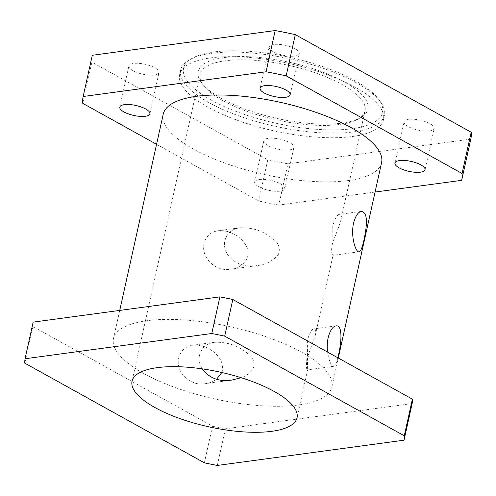 <?xml version="1.0" encoding="UTF-8"?>
<svg xmlns="http://www.w3.org/2000/svg" width="496" height="496" viewBox="0 0 496 496"><rect width="100%" height="100%" fill="white"/><g stroke="black" fill="none" stroke-linecap="round" stroke-linejoin="round"><path stroke-width="0.37" stroke-dasharray="2.48 1.86" d="M221.7 98.623A86.98 28.743 12.5 0 1 201.351 82.516A86.98 28.743 12.5 0 1 289.292 62.267A86.98 28.743 12.5 0 1 360.443 117.788A86.98 28.743 12.5 0 1 221.7 98.623M222.946 100.676A84.494 27.919 -167.5 0 0 357.721 119.294A84.494 27.919 -167.5 0 0 365.056 110.906A84.494 27.919 -167.5 0 0 288.61 65.36A84.494 27.919 -167.5 0 0 200.074 74.332A84.494 27.919 -167.5 0 0 203.174 85.033A84.494 27.919 -167.5 0 0 222.946 100.676M211.178 100.049A101.891 33.666 -167.5 0 0 333.083 129.909A101.891 33.666 -167.5 0 0 378.808 99.479A101.891 33.666 -167.5 0 0 290.358 57.462A101.891 33.666 -167.5 0 0 192.442 58.162A101.891 33.666 -167.5 0 0 211.178 100.049M332.766 225.996L332.965 255.341C332.909 255.539 329.79 251.856 333.231 240.938C336.703 232.643 339.19 225.94 340.684 220.838C341.595 216.64 341.155 214.477 339.357 214.353C337.026 214.687 334.831 218.569 332.766 225.996M224.917 240.572C227.063 233.132 232.085 228.873 239.977 227.788C252.768 227.354 263.835 231.142 273.184 239.14C279.081 243.319 280.724 248.601 278.113 254.981C272.558 261.212 265.534 264.752 257.027 265.602C241.304 269.173 221.315 257.319 224.917 240.572M307.384 340.492L307.582 369.842C306.478 370.376 306.212 366.823 306.782 359.197L315.301 335.339C316.212 331.142 315.772 328.978 313.974 328.854C311.643 329.189 309.442 333.064 307.384 340.492M202.021 368.826C199.398 364.399 198.574 359.811 199.535 355.074C201.68 347.634 206.702 343.375 214.594 342.29C227.379 341.856 238.452 345.638 247.802 353.642C252.315 357.027 254.411 361.255 254.095 366.321C251.844 371.795 247.516 375.59 241.124 377.692M208.921 102.573A104.377 34.491 12.5 0 1 180.662 70.029A104.377 34.491 12.5 0 1 189.726 59.669A104.377 34.491 12.5 0 1 290.03 58.95A104.377 34.491 12.5 0 1 380.63 101.99A104.377 34.491 12.5 0 1 384.468 115.208A104.377 34.491 12.5 0 1 317.254 132.575A104.377 34.491 12.5 0 1 208.921 102.573M207.905 107.155A104.377 34.491 12.5 0 1 179.645 74.605A104.377 34.491 12.5 0 1 289.013 63.525A104.377 34.491 12.5 0 1 383.451 119.79A104.377 34.491 12.5 0 1 316.237 137.15A104.377 34.491 12.5 0 1 207.905 107.155M337.788 357.752C336.449 363.363 335.104 366.215 333.746 366.302C331.316 366.383 329.263 361.646 327.583 352.092M221.836 372.502C226.753 357.504 206.72 343.164 192.584 345.266C185.337 346.388 180.73 350.591 178.758 357.883C175.131 372.663 190.979 386.682 205.474 383.644C209.647 383.086 213.348 381.616 216.585 379.229M204.141 243.381C200.52 258.162 216.361 272.18 230.857 269.142C240.988 268.311 251.063 259.024 247.417 248.812C243.48 237.417 229.493 229.332 217.967 230.764C210.726 231.886 206.113 236.096 204.141 243.381M294.692 56.085A15.407 5.09 -167.5 0 0 299.28 53.618A15.407 5.09 -167.5 0 0 285.336 45.31A15.407 5.09 -167.5 0 0 269.192 46.946A15.407 5.09 -167.5 0 0 277.828 53.729A15.407 5.09 -167.5 0 0 294.692 56.085M429.598 130.956A15.407 5.09 -167.5 0 0 434.186 128.489A15.407 5.09 -167.5 0 0 420.242 120.181A15.407 5.09 -167.5 0 0 404.097 121.818A15.407 5.09 -167.5 0 0 412.734 128.6A15.407 5.09 -167.5 0 0 429.598 130.956M259.272 179.533A15.407 5.09 12.5 0 1 276.136 181.889A15.407 5.09 12.5 0 1 284.766 188.672A15.407 5.09 12.5 0 1 280.178 191.14A15.407 5.09 12.5 0 1 263.314 188.784A15.407 5.09 12.5 0 1 254.684 182.001A15.407 5.09 12.5 0 1 259.272 179.533M289.317 149.916A15.407 5.09 -167.5 0 0 293.905 147.448A15.407 5.09 -167.5 0 0 279.967 139.147A15.407 5.09 -167.5 0 0 263.822 140.777A15.407 5.09 -167.5 0 0 272.453 147.566A15.407 5.09 -167.5 0 0 289.317 149.916M154.411 75.045A15.407 5.09 -167.5 0 0 158.999 72.577A15.407 5.09 -167.5 0 0 145.061 64.275A15.407 5.09 -167.5 0 0 128.917 65.912A15.407 5.09 -167.5 0 0 137.547 72.695A15.407 5.09 -167.5 0 0 154.411 75.045M412.145 403.564L225.413 428.804A193.843 64.052 12.5 0 1 212.499 426.182L32.922 326.517A193.843 64.052 12.5 0 1 33.176 322.115M143.753 373.507A111.836 36.952 -167.5 0 0 259.823 405.647A111.836 36.952 -167.5 0 0 331.843 387.041A111.836 36.952 -167.5 0 0 230.659 326.765A111.836 36.952 -167.5 0 0 113.479 338.632A111.836 36.952 -167.5 0 0 143.753 373.507M156.556 144.311L258.658 200.973L267.797 159.755L91.903 62.136L82.764 103.354M470.809 139.116L287.909 163.841L278.771 205.059L375.069 192.045M381.591 162.626A111.836 36.952 12.5 0 1 309.578 181.226A111.836 36.952 12.5 0 1 193.508 149.085A111.836 36.952 12.5 0 1 163.227 114.216M278.771 205.059A193.843 64.052 12.5 0 1 258.658 200.973M287.909 163.841A193.843 64.052 12.5 0 1 267.797 159.755M91.903 62.136A193.843 64.052 12.5 0 1 92.293 55.279M204.377 462.818L212.499 426.182M32.922 326.517L24.8 363.159M225.413 428.804L217.291 465.446M357.721 119.294L360.443 117.788M203.174 85.033L201.351 82.516M297.03 417.768L307.694 369.669M315.301 335.339L333.076 255.167M340.69 220.838L365.056 110.906M132.041 381.188L200.074 74.332M192.442 58.162L189.726 59.669M378.808 99.479L380.63 101.99M383.451 119.79L384.468 115.208M179.645 74.605L180.662 70.029M335.984 325.878L313.974 328.854M333.746 366.302L307.582 369.842M214.594 342.283L192.584 345.259M231.638 380.103L205.474 383.644M361.367 211.377L339.357 214.353M359.135 251.801L332.965 255.341M239.977 227.788L217.967 230.758M257.027 265.608L230.857 269.142M290.141 94.835L299.28 53.618M260.053 88.17L269.192 46.946M425.047 169.706L434.186 128.489M394.959 163.035L404.097 121.818M284.766 188.672L293.905 147.448M254.684 182.001L263.822 140.777M149.86 113.801L158.999 72.577M119.778 107.13L128.917 65.912M331.843 387.041L338.278 358.025M113.479 338.632L119.734 310.415"/><path stroke-width="0.74" d="M157.201 367.66A84.494 27.919 12.5 0 1 249.693 380.568A84.494 27.919 12.5 0 1 297.03 417.768A84.494 27.919 12.5 0 1 242.618 431.824A84.494 27.919 12.5 0 1 154.919 407.538A84.494 27.919 12.5 0 1 132.041 381.188A84.494 27.919 12.5 0 1 157.201 367.66M241.124 377.692L231.638 380.103C219.257 382.001 209.38 378.237 202.021 368.826M327.583 352.092C326.982 347.243 327.174 342.445 328.154 337.689C330.113 330.404 332.723 326.467 335.984 325.878C342.916 324.657 341.67 342.978 337.788 357.752M216.585 379.229L221.836 372.502M353.536 223.188C355.496 215.903 358.106 211.966 361.367 211.383C366.333 212.152 367.641 219.319 365.304 232.878C363.32 244.795 361.268 251.106 359.135 251.801C356.364 253.258 350.393 237.906 353.536 223.188M264.641 85.703A15.407 5.09 12.5 0 1 281.511 88.052A15.407 5.09 12.5 0 1 290.141 94.835A15.407 5.09 12.5 0 1 285.553 97.303A15.407 5.09 12.5 0 1 268.689 94.953A15.407 5.09 12.5 0 1 260.053 88.17A15.407 5.09 12.5 0 1 264.641 85.703M399.547 160.574A15.407 5.09 12.5 0 1 416.417 162.924A15.407 5.09 12.5 0 1 425.047 169.706A15.407 5.09 12.5 0 1 420.459 172.174A15.407 5.09 12.5 0 1 403.595 169.824A15.407 5.09 12.5 0 1 394.959 163.035A15.407 5.09 12.5 0 1 399.547 160.574M124.366 104.662A15.407 5.09 12.5 0 1 141.23 107.018A15.407 5.09 12.5 0 1 149.86 113.801A15.407 5.09 12.5 0 1 145.272 116.269A15.407 5.09 12.5 0 1 128.408 113.913A15.407 5.09 12.5 0 1 119.778 107.13A15.407 5.09 12.5 0 1 124.366 104.662M33.176 322.115L219.902 296.875A193.843 64.052 12.5 0 1 232.822 299.497L412.393 399.156A193.843 64.052 12.5 0 1 412.145 403.564L404.023 440.206L217.291 465.446A193.843 64.052 12.5 0 1 204.377 462.818L24.8 363.159A193.843 64.052 12.5 0 1 25.054 358.751L33.176 322.115M219.902 296.875L211.78 333.51L25.054 358.751M412.393 399.156L404.271 435.798A193.843 64.052 12.5 0 1 404.023 440.206M404.271 435.798L224.694 336.139L232.822 299.497M211.78 333.51A193.843 64.052 12.5 0 1 224.694 336.139M462.061 173.482L286.167 75.863L295.306 34.639L471.2 132.258L462.061 173.482A193.843 64.052 12.5 0 1 461.671 180.339L470.809 139.116A193.843 64.052 12.5 0 0 471.2 132.258M83.154 96.497L92.293 55.279L275.193 30.554L266.054 71.777L83.154 96.497A193.843 64.052 12.5 0 0 82.764 103.354L156.556 144.311M375.069 192.045L461.671 180.339M119.734 310.415L163.227 114.216A111.836 36.952 12.5 0 1 280.407 102.343A111.836 36.952 12.5 0 1 381.591 162.626L338.278 358.025M266.054 71.777A193.843 64.052 12.5 0 1 286.167 75.863M275.193 30.554A193.843 64.052 12.5 0 1 295.306 34.639"/></g></svg>
